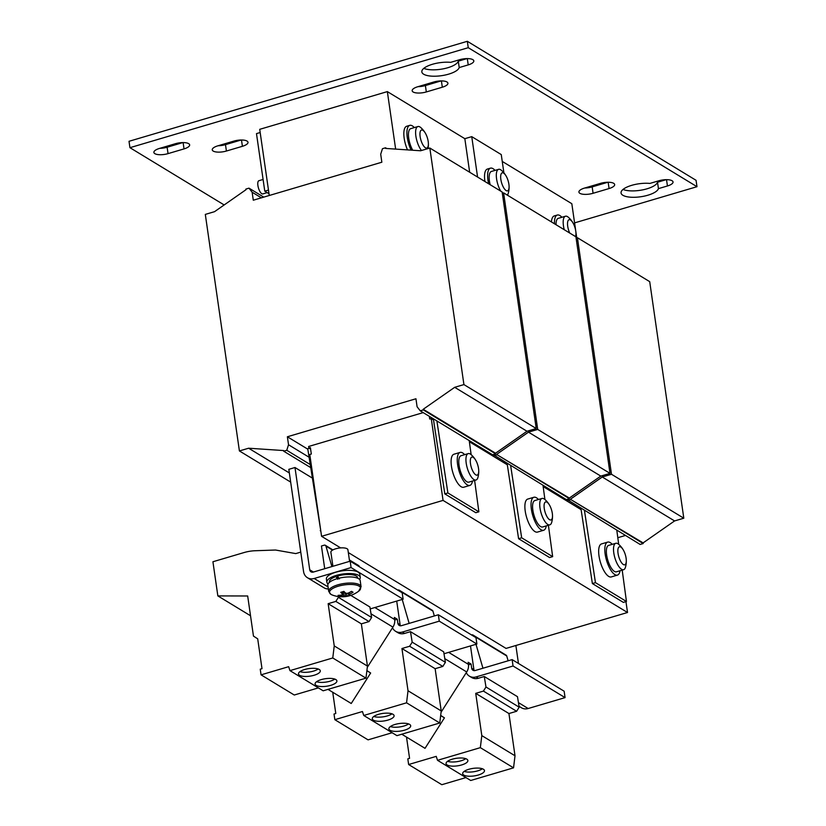 <?xml version="1.0" encoding="UTF-8"?>
<svg xmlns="http://www.w3.org/2000/svg" width="826" height="826" viewBox="0 0 826 826"><rect width="100%" height="100%" fill="white"/><g stroke="black" fill="none" stroke-linecap="round" stroke-linejoin="round"><path stroke-width="1.24" d="M154.844 153.657A9.984 3.459 171.8 0 0 168.039 153.626L184.033 148.897A9.984 3.459 171.8 0 0 189.639 144.87A9.984 3.459 171.8 0 0 175.473 143.693L159.48 148.422A9.984 3.459 171.8 0 0 153.884 152.449A9.984 3.459 171.8 0 0 154.844 153.657M159.79 148.329A9.984 3.459 171.8 0 0 167.12 147.234L182.804 142.599M623.021 189.433A18.936 6.546 171.8 0 0 643.113 189.784A18.936 6.546 171.8 0 0 657.517 182.236L658.436 188.627L667.439 185.974A9.984 3.459 171.8 0 0 673.035 181.947A9.984 3.459 171.8 0 0 658.88 180.77L649.876 183.424A18.936 6.546 171.8 0 0 630.362 185.757A18.936 6.546 171.8 0 0 621.049 192.974A18.936 6.546 171.8 0 0 622.866 195.277A18.936 6.546 171.8 0 0 642.958 196.392A18.936 6.546 171.8 0 0 658.436 188.627M579.883 193.325A9.984 3.459 171.8 0 0 593.078 193.284L609.072 188.555A9.984 3.459 171.8 0 0 614.668 184.539A9.984 3.459 171.8 0 0 600.512 183.362L584.519 188.08A9.984 3.459 171.8 0 0 578.923 192.107A9.984 3.459 171.8 0 0 579.883 193.325M584.829 187.998A9.984 3.459 171.8 0 0 592.159 186.893L607.843 182.257M413.124 91.985A9.984 3.459 171.8 0 0 426.319 91.944L442.313 87.215A9.984 3.459 171.8 0 0 447.919 83.189A9.984 3.459 171.8 0 0 433.753 82.011L417.76 86.74A9.984 3.459 171.8 0 0 412.164 90.767A9.984 3.459 171.8 0 0 413.124 91.985M418.07 86.658A9.984 3.459 171.8 0 0 425.4 85.553L441.084 80.917M213.211 151.075A9.984 3.459 171.8 0 0 226.407 151.034L242.4 146.305A9.984 3.459 171.8 0 0 248.006 142.289A9.984 3.459 171.8 0 0 233.841 141.112L217.847 145.83A9.984 3.459 171.8 0 0 212.251 149.857A9.984 3.459 171.8 0 0 213.211 151.075M218.157 145.748A9.984 3.459 171.8 0 0 225.488 144.643L241.171 140.007M423.8 68.362A18.936 6.546 171.8 0 0 443.892 68.713A18.936 6.546 171.8 0 0 458.296 61.165L459.215 67.556L468.218 64.903A9.984 3.459 171.8 0 0 473.814 60.876A9.984 3.459 171.8 0 0 459.659 59.699L450.655 62.353A18.936 6.546 171.8 0 0 431.141 64.686A18.936 6.546 171.8 0 0 421.828 71.903A18.936 6.546 171.8 0 0 423.645 74.206A18.936 6.546 171.8 0 0 443.727 75.321A18.936 6.546 171.8 0 0 459.215 67.556M393.021 714.314A11.017 3.81 171.8 0 0 380.497 713.84A11.017 3.81 171.8 0 0 372.278 718.796A11.017 3.81 171.8 0 0 373.331 720.138A11.017 3.81 171.8 0 0 385.866 720.613A11.017 3.81 171.8 0 0 394.085 715.657A11.017 3.81 171.8 0 0 393.021 714.314M409.624 724.402A11.017 3.81 171.8 0 0 397.089 723.927A11.017 3.81 171.8 0 0 388.881 728.883A11.017 3.81 171.8 0 0 389.934 730.225A11.017 3.81 171.8 0 0 402.469 730.7A11.017 3.81 171.8 0 0 410.687 725.744A11.017 3.81 171.8 0 0 409.624 724.402M319.239 669.473A11.017 3.81 171.8 0 0 306.704 668.998A11.017 3.81 171.8 0 0 298.485 673.954A11.017 3.81 171.8 0 0 299.549 675.296A11.017 3.81 171.8 0 0 312.073 675.771A11.017 3.81 171.8 0 0 320.292 670.815A11.017 3.81 171.8 0 0 319.239 669.473M335.831 679.561A11.017 3.81 171.8 0 0 323.307 679.086A11.017 3.81 171.8 0 0 315.088 684.042A11.017 3.81 171.8 0 0 316.151 685.384A11.017 3.81 171.8 0 0 328.676 685.859A11.017 3.81 171.8 0 0 336.894 680.903A11.017 3.81 171.8 0 0 335.831 679.561M483.406 769.243A11.017 3.81 171.8 0 0 470.882 768.769A11.017 3.81 171.8 0 0 462.663 773.725A11.017 3.81 171.8 0 0 463.727 775.067A11.017 3.81 171.8 0 0 476.251 775.542A11.017 3.81 171.8 0 0 484.47 770.586A11.017 3.81 171.8 0 0 483.406 769.243M466.804 759.156A11.017 3.81 171.8 0 0 454.279 758.681A11.017 3.81 171.8 0 0 446.061 763.637A11.017 3.81 171.8 0 0 447.124 764.979A11.017 3.81 171.8 0 0 459.648 765.454A11.017 3.81 171.8 0 0 467.867 760.498A11.017 3.81 171.8 0 0 466.804 759.156M612.242 544.334A17.212 6.257 73.5 0 0 607.668 542.104A17.212 6.257 73.5 0 0 604.942 552.264A17.212 6.257 73.5 0 0 610.156 569.052A17.212 6.257 73.5 0 0 617.425 575.113A17.212 6.257 73.5 0 0 620.047 570.745M626.273 559.832A9.396 3.418 73.5 0 0 626.201 558.954A9.396 3.418 73.5 0 0 623.393 550.106A9.396 3.418 73.5 0 0 619.242 546.833A9.396 3.418 73.5 0 0 617.951 552.615A9.396 3.418 73.5 0 0 622.773 564.106A9.396 3.418 73.5 0 0 626.273 559.832A22.374 22.374 0 0 1 625.468 567.225A13.774 4.997 -106.5 0 1 623.599 569.692A13.774 4.997 -106.5 0 1 621.038 568.928A13.774 4.997 -106.5 0 1 613.656 551.851A13.774 4.997 -106.5 0 1 615.793 543.291A13.774 4.997 -106.5 0 1 618.354 544.055A13.774 4.997 -106.5 0 1 618.705 544.344L616.805 530.282M623.599 569.692L616.444 571.809A13.774 4.997 -106.5 0 1 613.883 571.045A13.774 4.997 -106.5 0 1 606.976 556.951A13.774 4.997 -106.5 0 1 608.638 545.397L615.793 543.291M607.668 542.104L601.514 543.921A17.212 6.257 73.5 0 0 599.118 556.662A17.212 6.257 73.5 0 0 611.271 576.93L617.425 575.113M349.584 561.35L347.922 549.806A8.601 2.974 171.8 0 0 347.085 548.753A8.601 2.974 171.8 0 0 337.297 548.392A8.601 2.974 171.8 0 0 330.885 552.264L332.909 566.285M331.071 594.431A15.684 5.431 171.8 0 0 332.331 595.03L332.331 595.03A27.537 27.537 0 0 0 358.618 591.24A15.684 5.431 171.8 0 0 359.052 586.119A15.684 5.431 171.8 0 0 338.288 586.202A15.684 5.431 171.8 0 0 331.071 594.431M348.273 593.068L348.603 594.947A27.485 10.057 -106.5 0 0 350.4 595.278A27.072 25.11 60.9 0 1 348.84 595.804A27.072 25.11 60.9 0 1 347.24 596.217L346.28 593.305M348.882 592.789L349.222 594.245A27.485 23.737 -59 0 0 353.053 592.263A27.072 4.688 48.6 0 1 351.525 591.333A27.485 23.737 121 0 1 347.684 593.326A3.572 1.239 171.8 0 0 345.929 593.336A27.485 10.057 -106.5 0 1 343.895 591.364A27.072 16.747 -34.6 0 1 342.315 591.881A27.072 16.747 -34.6 0 1 340.735 592.304A27.485 10.057 73.5 0 0 342.769 594.276A3.572 1.239 171.8 0 0 342.15 594.968A27.485 23.737 121 0 1 338.082 595.329A27.072 13.051 -78.3 0 0 339.61 596.248A27.485 23.737 -59 0 0 343.688 595.887A3.572 1.239 171.8 0 0 345.444 595.887A27.485 10.057 73.5 0 0 347.24 596.217M328.707 591.426A16.355 5.658 171.8 0 1 340.88 584.065A16.355 5.658 171.8 0 1 359.475 584.756A16.355 5.658 171.8 0 1 361.076 586.759L360.198 580.668A16.355 5.658 171.8 0 0 358.598 578.665A16.355 5.658 171.8 0 0 340.002 577.973A16.355 5.658 171.8 0 0 327.829 585.335L328.707 591.426L330.885 594.338L332.331 595.03M329.481 582.309L329.409 581.834A14.29 4.946 -8.2 0 1 335.893 576.579L337.844 579.284M339.424 578.861L337.38 576.094A14.29 4.946 -8.2 0 1 356.295 576.011A14.29 4.946 -8.2 0 1 357.689 577.766L357.761 578.241M360.25 577.395L359.785 574.194A16.871 5.834 171.8 0 0 358.133 572.139A16.871 5.834 171.8 0 0 338.949 571.427A16.871 5.834 171.8 0 0 326.394 579.005L326.859 582.206A16.871 5.834 -8.2 0 1 339.414 574.617A16.871 5.834 -8.2 0 1 358.598 575.33A16.871 5.834 -8.2 0 1 360.25 577.395A16.871 5.834 -8.2 0 1 359.578 579.449M328.077 583.982A16.871 5.834 -8.2 0 1 326.859 582.206M464.666 454.651A17.212 6.257 73.5 0 0 460.092 452.421A17.212 6.257 73.5 0 0 457.377 462.591A17.212 6.257 73.5 0 0 462.581 479.369A17.212 6.257 73.5 0 0 469.849 485.43A17.212 6.257 73.5 0 0 472.472 481.062M460.092 452.421L453.939 454.238A17.212 6.257 73.5 0 0 451.554 466.979A17.212 6.257 73.5 0 0 463.696 487.247L469.849 485.43M478.626 469.271A9.396 3.418 73.5 0 0 475.828 460.423A9.396 3.418 73.5 0 0 471.667 457.15A9.396 3.418 73.5 0 0 470.386 462.932A9.396 3.418 73.5 0 0 475.198 474.423A9.396 3.418 73.5 0 0 478.698 470.149A9.396 3.418 73.5 0 0 478.626 469.271M478.698 470.149A22.374 22.374 0 0 1 477.903 477.542A13.774 4.997 -106.5 0 1 476.024 480.009A13.774 4.997 -106.5 0 1 473.463 479.256A13.774 4.997 -106.5 0 1 466.081 462.168A13.774 4.997 -106.5 0 1 468.218 453.608A13.774 4.997 -106.5 0 1 470.779 454.372A13.774 4.997 -106.5 0 1 471.14 454.661L469.22 440.588M476.024 480.009L468.869 482.126A13.774 4.997 -106.5 0 1 466.308 481.362A13.774 4.997 -106.5 0 1 459.401 467.268A13.774 4.997 -106.5 0 1 461.063 455.715L468.218 453.608M538.449 499.493A17.212 6.257 73.5 0 0 533.875 497.262A17.212 6.257 73.5 0 0 531.159 507.432A17.212 6.257 73.5 0 0 536.363 524.211A17.212 6.257 73.5 0 0 543.632 530.271A17.212 6.257 73.5 0 0 546.254 525.904M533.875 497.262L527.731 499.08A17.212 6.257 73.5 0 0 525.336 511.821A17.212 6.257 73.5 0 0 537.489 532.089L543.632 530.271M552.408 514.113A9.396 3.418 73.5 0 0 549.61 505.264A9.396 3.418 73.5 0 0 545.459 501.991A9.396 3.418 73.5 0 0 544.169 507.773A9.396 3.418 73.5 0 0 548.991 519.265A9.396 3.418 73.5 0 0 552.48 514.99A9.396 3.418 73.5 0 0 552.408 514.113M552.48 514.99A22.374 22.374 0 0 1 551.685 522.383A13.774 4.997 -106.5 0 1 549.806 524.851A13.774 4.997 -106.5 0 1 547.246 524.087A13.774 4.997 -106.5 0 1 539.874 507.009A13.774 4.997 -106.5 0 1 542.001 498.45A13.774 4.997 -106.5 0 1 544.561 499.214A13.774 4.997 -106.5 0 1 544.923 499.503A22.374 22.374 0 0 1 549.61 505.264M549.806 524.851L542.661 526.967A13.774 4.997 -106.5 0 1 540.101 526.203A13.774 4.997 -106.5 0 1 533.193 512.11A13.774 4.997 -106.5 0 1 534.856 500.556L542.001 498.45M508.899 184.281A9.396 3.418 73.5 0 0 506.193 176.155A9.396 3.418 73.5 0 0 501.909 172.954A9.396 3.418 73.5 0 0 500.845 179.387A9.396 3.418 73.5 0 0 505.749 190.3A9.396 3.418 73.5 0 0 509.064 185.881A9.396 3.418 73.5 0 0 508.899 184.281M500.701 191.095A13.774 4.997 -106.5 0 1 496.591 178.953A13.774 4.997 -106.5 0 1 498.584 169.34A13.774 4.997 -106.5 0 1 500.649 169.753A13.774 4.997 -106.5 0 1 501.506 170.393A22.374 22.374 0 0 1 506.193 176.155M490.169 184.704A13.774 4.997 -106.5 0 1 491.439 171.447L498.584 169.34M484.955 181.534A17.212 6.257 -106.5 0 1 484.883 181.08A17.212 6.257 -106.5 0 1 487.381 169.062L490.458 168.153A17.212 6.257 73.5 0 0 487.959 180.171A17.212 6.257 73.5 0 0 488.641 183.775M421.477 150.508A13.774 4.997 -106.5 0 1 415.881 136.156A13.774 4.997 -106.5 0 1 417.884 126.543A13.774 4.997 -106.5 0 1 419.938 126.956A13.774 4.997 -106.5 0 1 420.795 127.596A22.374 22.374 0 0 1 425.483 133.368A9.396 3.418 73.5 0 0 421.208 130.157A9.396 3.418 73.5 0 0 420.135 136.589A9.396 3.418 73.5 0 0 425.039 147.503A9.396 3.418 73.5 0 0 428.364 143.084A9.396 3.418 73.5 0 0 428.198 141.494A9.396 3.418 73.5 0 0 425.483 133.368M414.332 127.586A17.212 6.257 73.5 0 0 409.758 125.356L406.681 126.264A17.212 6.257 73.5 0 0 404.182 138.283A17.212 6.257 73.5 0 0 407.507 149.888M409.758 125.356A17.212 6.257 73.5 0 0 407.259 137.374A17.212 6.257 73.5 0 0 411.111 150.125M564.241 229.721A13.774 4.997 -106.5 0 1 563.456 225.839A13.774 4.997 -106.5 0 1 565.449 216.226A13.774 4.997 -106.5 0 1 567.514 216.639A13.774 4.997 -106.5 0 1 568.371 217.279A22.374 22.374 0 0 1 573.058 223.041A9.396 3.418 73.5 0 0 568.773 219.84A9.396 3.418 73.5 0 0 567.71 226.272A9.396 3.418 73.5 0 0 569.723 233.046M556.022 224.724A13.774 4.997 -106.5 0 1 558.304 218.332L565.449 216.226M575.505 236.566A9.396 3.418 73.5 0 0 575.939 232.767A9.396 3.418 73.5 0 0 575.774 231.177A9.396 3.418 73.5 0 0 573.058 223.041M267.19 192.623L262.802 193.914A6.887 2.499 -106.5 0 1 261.78 193.707A6.887 2.499 -106.5 0 1 258.135 186.759A6.887 2.499 -106.5 0 1 258.899 180.708L263.091 179.469M469.375 441.724L507.319 464.79L507.143 463.634M543.157 486.566L581.112 509.632L580.936 508.475M436.892 420.94L447.888 492.967L444.811 493.876L433.351 418.792M252.136 192.221L248.987 188.152L245.911 189.061L246.003 189.701L214.543 211.673L205.313 214.399L239.406 450.944L248.626 448.219L283.597 450.552L283.69 451.192L286.767 450.284L288.532 444.76L287.376 436.768L415.943 398.762L417.089 406.753L420.238 410.821L423.315 409.913L423.222 409.273L454.692 387.311L463.923 384.586L429.83 148.03L420.61 150.766L385.639 148.432L385.546 147.792L382.469 148.701L380.703 154.225L381.849 162.216L253.293 200.212L252.136 192.221L261.367 197.827M287.376 436.768L307.809 449.179M429.344 416.356L429.726 419.019L431.265 418.565L443.056 500.401L321.572 536.311L309.781 454.476L311.319 454.021L310.39 447.63L308.852 448.084L308.625 446.484L423.191 412.618M320.736 530.55L307.737 448.714L309.192 448.281M617.807 537.716L625.365 535.485M574.586 222.886L696.989 186.697L468.249 47.691L129.94 147.689L224.156 204.951M260.18 132.521L256.483 133.616L264.774 191.157L268.471 190.063M269.255 195.494L259.715 129.331L387.353 91.603L395.644 149.093M469.664 172.242L464.831 138.685L387.353 91.603M464.831 138.685L471.749 136.641L477.573 177.043M503.891 172.84L501.258 154.576L471.749 136.641M576.744 237.909L571.819 203.702L502.249 161.421M420.238 410.821L492.554 454.765L495.631 453.856L495.538 453.216L526.998 431.255L536.229 428.529L502.146 191.983L429.83 148.03M423.315 409.913L495.631 453.856M423.222 409.273L495.538 453.216M454.692 387.311L526.998 431.255M463.923 384.586L536.229 428.529M385.546 147.792L386.713 148.504M248.987 188.152L263.752 197.125M239.406 450.944L290.68 482.105M248.626 448.219L289.358 472.968M283.69 451.192L310.607 467.547M286.767 450.284L310.142 464.491M288.532 444.76L309.027 457.212M561.897 217.269A17.212 6.257 73.5 0 0 557.323 215.039L554.246 215.947A17.212 6.257 73.5 0 0 551.448 221.946M447.888 492.967L478.873 511.8L475.797 512.709L444.811 493.876M474.62 480.433L478.873 511.8M566.977 499.42L640.129 544.448L643.196 543.539L643.103 542.899L674.574 520.938L683.804 518.212L649.711 281.656L577.405 237.712L576.114 238.094M567.813 500.504L570.89 499.596L643.196 543.539M570.89 499.596L643.103 542.899M570.797 498.956L602.268 476.994L674.574 520.938M602.268 476.994L611.488 474.269L683.804 518.212M611.488 474.269L577.405 237.712M622.195 570.105L626.449 601.483L595.453 582.65L584.478 510.633M626.449 601.483L623.372 602.391L592.376 583.559L581.112 509.632M595.453 582.65L592.376 583.559M493.184 454.579L566.337 499.606L569.413 498.697L569.32 498.057L600.791 476.096L610.011 473.37L575.928 236.814L503.612 192.871L502.322 193.253M494.031 455.663L497.107 454.754L569.413 498.697M497.107 454.754L569.32 498.057M497.015 454.114L528.475 432.153L600.791 476.096M528.475 432.153L537.705 429.427L610.011 473.37M537.705 429.427L503.612 192.871M543.002 485.43L544.912 499.493M548.402 525.274L552.656 556.641L549.589 557.55L518.594 538.717L507.319 464.79M510.685 465.792L521.671 537.809L518.594 538.717M521.671 537.809L552.656 556.641M474.258 670.64A3.438 2.974 121.3 0 1 473.897 669.576L471.687 668.234A3.438 2.974 -58.7 0 0 475.218 670.516L512.13 659.613L564.148 691.217L565.067 697.619L513.049 666.004L512.13 659.613M519.182 707.18L485.977 687.005L483.416 691.094L516.622 711.269L519.182 707.18L517.479 696.679L484.273 676.504L478.357 678.26A10.325 8.931 121.3 0 1 471.615 677.496L469.395 676.143A10.325 8.931 -58.7 0 0 476.148 676.907L513.049 666.004M466.287 672.622A10.325 8.931 -58.7 0 0 469.395 676.143M313.415 572.046L309.729 569.806A3.438 2.974 -58.7 0 0 313.26 572.088L350.172 561.184L402.19 592.8L403.109 599.191L351.091 567.576L350.172 561.184M328.345 588.948A10.325 8.931 121.3 0 1 324.04 587.813L307.437 577.715A10.325 8.931 -58.7 0 0 314.179 578.489L351.091 567.576M309.729 569.806L294.985 467.516L288.832 469.333L303.576 571.623A10.325 8.931 -58.7 0 0 307.437 577.715M400.476 625.798A3.438 2.974 121.3 0 1 400.114 624.735L397.905 623.393A3.438 2.974 -58.7 0 0 401.436 625.674L438.348 614.771L475.972 637.641L476.891 644.032L439.267 621.162L438.348 614.771M445.39 662.338L412.184 642.163L409.624 646.252L442.829 666.427L445.39 662.338L443.696 651.838L410.491 631.663L404.575 633.418A10.325 8.931 121.3 0 1 397.822 632.654L395.613 631.301A10.325 8.931 -58.7 0 0 402.355 632.066L439.267 621.162M392.505 627.781A10.325 8.931 -58.7 0 0 395.613 631.301M515.878 645.498L518.46 663.454M320.251 530.695L320.808 531.035M294.985 467.516L312.197 477.975M332.909 549.909L325.351 545.315A1.724 1.487 121.3 0 0 324.226 545.181L321.448 546.007L324.711 568.701M367.281 667.377L392.928 627.12A10.325 8.931 -58.7 0 0 394.652 619.541L394.353 617.435L397.306 619.232L394.704 619.996M397.905 623.393L397.306 619.232M396.707 601.08L400.114 624.735M444.791 658.642L466.711 671.961A10.325 8.931 -58.7 0 0 468.435 664.383L468.135 662.276L471.088 664.073L468.497 664.837M471.687 668.234L471.088 664.073M470.49 645.922L473.897 669.576M366.878 670.712L370.657 673.014L366.899 670.578M370.657 673.014L351.246 703.494L328.005 689.38M371.607 617.497L338.402 597.322L335.841 601.411L369.046 621.586L371.607 617.497L369.914 607.007L350.761 595.37M370.213 608.907L403.109 599.191M565.067 697.619L528.165 708.522A10.325 8.931 121.3 0 1 521.413 707.758L519.038 706.313M444.006 653.748L476.891 644.032M440.661 715.553L444.44 717.856L440.681 715.419M444.44 717.856L425.029 748.335L401.797 734.221M466.711 671.961L441.074 712.218M321.572 536.311L340.653 547.906M348.324 552.563L506.039 648.41L627.523 612.5L625.953 601.627M443.056 500.401L627.523 612.5M268.997 193.718L264.774 191.157M557.323 215.039A17.212 6.257 73.5 0 0 554.504 223.805M412.732 150.239A13.774 4.997 -106.5 0 1 408.56 136.806A13.774 4.997 -106.5 0 1 410.728 128.649L417.884 126.543M495.032 170.383A17.212 6.257 73.5 0 0 490.458 168.153M509.064 185.881A22.374 22.374 0 0 1 508.269 193.274A13.774 4.997 -106.5 0 1 507.329 195.132M431.265 418.565L433.526 419.938M470.046 441.094L469.313 441.311M504.314 462.952L505.46 462.612M543.838 485.936L543.095 486.153M578.097 507.794L579.253 507.453M468.249 47.691L467.33 41.3L696.06 180.305L696.989 186.697M467.33 41.3L129.011 141.298L129.94 147.689M657.517 182.236L666.21 179.665M458.296 61.165L466.989 58.594M409.624 646.252L401.942 648.524L408.023 690.763L406.557 702.812L363.739 715.471L362.438 711.527L334.84 719.683L334.024 714.015L335.79 713.499L332.723 692.24M442.829 666.427L435.137 668.699L401.942 648.524M435.137 668.699L441.229 710.938L408.023 690.763M441.229 710.938L439.762 722.998L406.557 702.812M439.762 722.998L396.945 735.646L363.739 715.471M392.144 732.734L368.045 739.859L334.84 719.683M410.491 631.663L412.184 642.163M397.76 590.105L398.018 590.022A1.724 1.487 121.3 0 1 399.732 590.951L399.867 591.385M399.144 590.156L432.339 610.331A1.724 1.487 121.3 0 1 432.938 611.126L434.342 615.948M402.21 599.449L409.149 623.393M335.841 601.411L328.149 603.682L334.241 645.922L332.764 657.971L289.957 670.629L288.656 666.685L261.057 674.842L260.242 669.174L261.997 668.657L257.702 638.839L253.458 636.092L247.676 595.98L217.847 595.907L212.922 561.752L243.876 552.604A51.635 44.666 121.3 0 1 255.244 550.736L275.512 550.023L295.76 553.596L300.767 552.119M369.046 621.586L361.354 623.857L328.149 603.682M361.354 623.857L367.446 666.097L334.241 645.922M367.446 666.097L365.97 678.156L332.764 657.971M365.97 678.156L323.162 690.804L289.957 670.629M318.361 687.893L294.262 695.017L261.057 674.842M250.526 615.762L217.847 595.907M338.278 596.537L338.402 597.322M349.377 559.914L358.556 565.49A1.724 1.487 121.3 0 1 359.155 566.285L359.279 566.719M325.351 545.315A1.724 1.487 121.3 0 1 325.95 546.11L331.907 566.584M483.416 691.094L475.724 693.365L481.806 735.605L480.34 747.654L437.522 760.312L436.221 756.368L408.633 764.525L407.817 758.857L409.572 758.34L406.506 737.081M516.622 711.269L508.93 713.54L475.724 693.365M508.93 713.54L515.011 755.78L481.806 735.605M515.011 755.78L513.545 767.839L480.34 747.654M513.545 767.839L470.727 780.487L437.522 760.312M465.936 777.576L441.827 784.7L408.633 764.525M484.273 676.504L485.977 687.005M471.543 634.946L471.801 634.864A1.724 1.487 121.3 0 1 473.525 635.793L473.649 636.226M472.926 634.998L506.131 655.173A1.724 1.487 121.3 0 1 506.73 655.968L508.124 660.79M475.993 644.29L482.942 668.234M338.474 578.334L335.893 576.579M344.814 592.325L345.444 595.887M343.688 595.887L343.41 591.54M342.769 594.276L342.501 591.819M348.603 594.947A3.572 1.239 171.8 0 0 349.222 594.245M339.61 596.248L339.899 595.257M308.852 448.084L310.617 449.148M447.568 761.304A11.017 3.81 171.8 0 0 465.761 758.681M464.171 771.391A11.017 3.81 171.8 0 0 482.363 768.769M316.595 681.708A11.017 3.81 171.8 0 0 334.798 679.086M299.993 671.621A11.017 3.81 171.8 0 0 318.196 668.998M390.378 726.55A11.017 3.81 171.8 0 0 408.581 723.927M373.775 716.462A11.017 3.81 171.8 0 0 391.978 713.84M168.039 153.626L167.12 147.234M593.078 193.284L592.159 186.893M426.319 91.944L425.4 85.553M226.407 151.034L225.488 144.643M478.357 678.26L476.148 676.907M328.056 586.914L314.179 578.489M404.575 633.418L402.355 632.066M374.89 607.533L394.652 619.541M448.673 652.375L468.435 664.383M371.008 613.801L392.928 627.12M528.165 708.522L518.439 702.616M432.938 611.126L399.732 590.951M359.155 566.285L349.45 560.389M332.537 550.116L325.95 546.11M506.73 655.968L473.525 635.793M468.218 64.903L467.31 58.594M242.4 146.305L241.491 140.007M442.313 87.215L441.404 80.917M609.072 188.555L608.163 182.257M667.439 185.974L666.53 179.665M184.033 148.897L183.124 142.599M623.393 550.106A22.374 22.374 0 0 0 618.705 544.344M475.828 460.423A22.374 22.374 0 0 0 471.14 454.661M428.013 148.577A22.374 22.374 0 0 0 428.364 143.084M575.815 236.752A22.374 22.374 0 0 0 575.939 232.767M361.076 586.759L358.618 591.24"/></g></svg>
